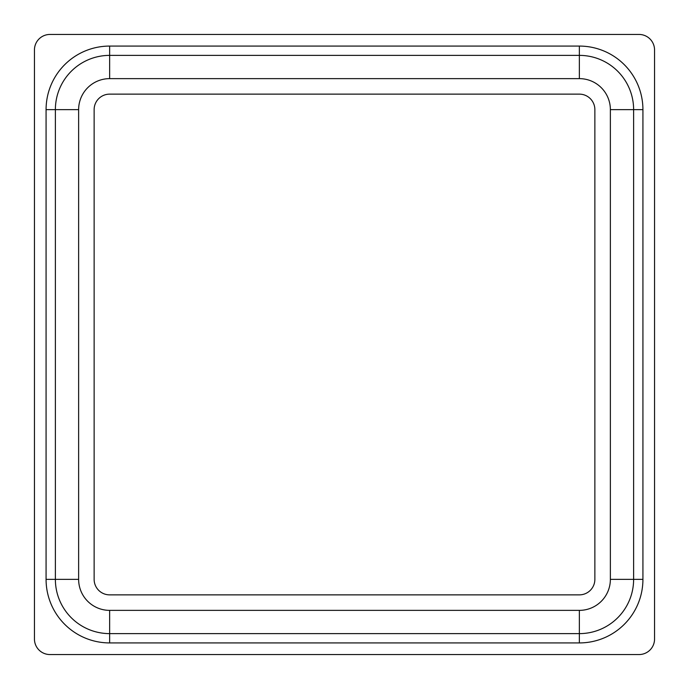 <?xml version="1.0" encoding="UTF-8"?>
<svg xmlns="http://www.w3.org/2000/svg" width="689" height="689" viewBox="0 0 689 689"><rect width="100%" height="100%" fill="white"/><g stroke="black" fill="none" stroke-linecap="round" stroke-linejoin="round"><path stroke-width="1.03" d="M654.55 49.953A15.502 15.502 0 0 0 639.048 34.45L49.953 34.45A15.502 15.502 0 0 0 34.45 49.953L34.45 639.048A15.502 15.502 0 0 0 49.953 654.55L639.048 654.55A15.502 15.502 0 0 0 654.55 639.048L654.55 49.953L654.55 639.048A15.502 15.502 0 0 1 639.048 654.55L49.953 654.55A15.502 15.502 0 0 1 34.45 639.048L34.45 49.953A15.502 15.502 0 0 1 49.953 34.45L639.048 34.45A15.502 15.502 0 0 1 654.55 49.953M594.865 579.363L594.865 109.637A15.502 15.502 0 0 0 579.363 94.135L109.637 94.135A15.502 15.502 0 0 0 94.135 109.637L94.135 579.363A15.502 15.502 0 0 0 109.637 594.865L579.363 594.865A15.502 15.502 0 0 0 594.865 579.363A15.502 15.502 0 0 1 579.363 594.865L109.637 594.865A15.502 15.502 0 0 1 94.135 579.363L94.135 109.637A15.502 15.502 0 0 1 109.637 94.135L579.363 94.135A15.502 15.502 0 0 1 594.865 109.637L594.865 579.363M579.363 610.368A31.005 31.005 0 0 0 610.368 579.363L610.368 109.637A31.005 31.005 0 0 0 579.363 78.632L109.637 78.632A31.005 31.005 0 0 0 78.632 109.637L78.632 579.363A31.005 31.005 0 0 0 109.637 610.368L579.363 610.368A31.005 31.005 0 0 0 610.368 579.363L633.622 579.363L633.622 109.637L610.368 109.637A31.005 31.005 0 0 0 579.363 78.632L579.363 55.378L109.637 55.378L109.637 78.632A31.005 31.005 0 0 0 78.632 109.637L55.378 109.637L55.378 579.363L78.632 579.363A31.005 31.005 0 0 0 109.637 610.368L109.637 633.622L579.363 633.622L579.363 610.368L109.637 610.368L109.637 633.622A54.259 54.259 0 0 1 55.378 579.363L78.632 579.363L78.632 109.637L55.378 109.637A54.259 54.259 0 0 1 109.637 55.378L109.637 78.632L579.363 78.632L579.363 55.378A54.259 54.259 0 0 1 633.622 109.637L610.368 109.637L610.368 579.363L633.622 579.363A54.259 54.259 0 0 1 579.363 633.622L579.363 610.368M633.622 109.637L633.622 579.363A54.259 54.259 0 0 1 579.363 633.622L109.637 633.622A54.259 54.259 0 0 1 55.378 579.363L55.378 109.637A54.259 54.259 0 0 1 109.637 55.378L579.363 55.378A54.259 54.259 0 0 1 633.622 109.637L642.923 109.637L633.622 109.637M633.622 579.363L642.923 579.363L642.923 109.637L642.923 579.363A63.56 63.56 0 0 1 579.363 642.923L579.363 633.622L579.363 642.923L109.637 642.923L579.363 642.923A63.56 63.56 0 0 0 642.923 579.363L633.622 579.363M109.637 633.622L109.637 642.923A63.56 63.56 0 0 1 46.077 579.363L55.378 579.363L46.077 579.363L46.077 109.637L46.077 579.363A63.56 63.56 0 0 0 109.637 642.923L109.637 633.622M55.378 109.637L46.077 109.637A63.56 63.56 0 0 1 109.637 46.077L109.637 55.378L109.637 46.077L579.363 46.077L109.637 46.077A63.56 63.56 0 0 0 46.077 109.637L55.378 109.637M579.363 55.378L579.363 46.077A63.56 63.56 0 0 1 642.923 109.637A63.56 63.56 0 0 0 579.363 46.077L579.363 55.378"/></g></svg>
